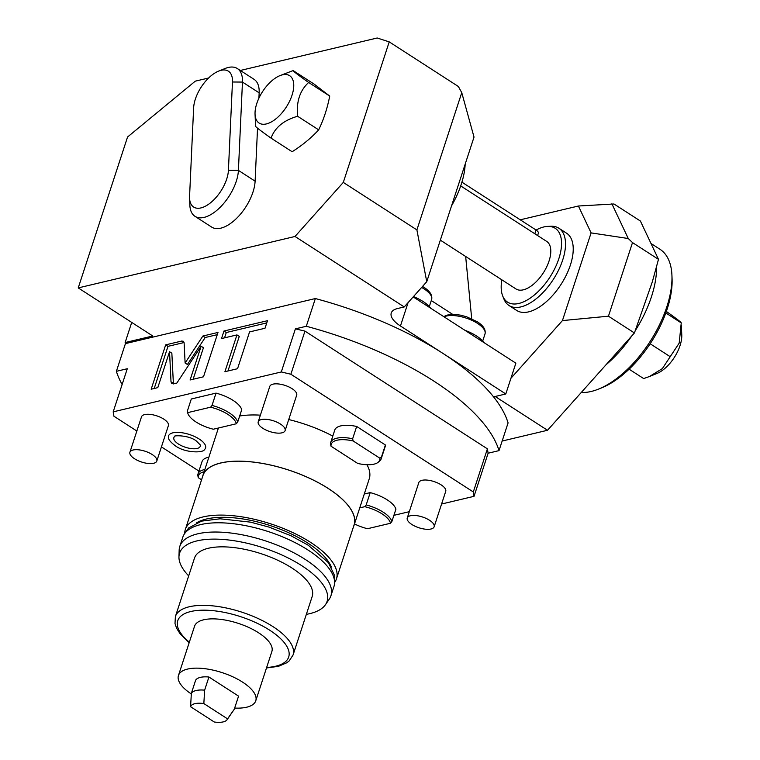 <?xml version="1.0" encoding="UTF-8"?>
<svg xmlns="http://www.w3.org/2000/svg" width="760" height="760" viewBox="0 0 760 760"><rect width="100%" height="100%" fill="white"/><g stroke="black" fill="none" stroke-linecap="round" stroke-linejoin="round"><path stroke-width="1.14" d="M182.818 537.178A79.486 31.882 18.1 0 1 231.182 523.478A79.486 31.882 18.1 0 1 308.094 550.078A79.486 31.882 -161.9 0 1 333.934 586.577L330.913 595.811A79.486 31.882 -161.9 0 0 305.073 559.322A79.486 31.882 18.1 0 0 228.171 532.722A79.486 31.882 18.1 0 0 179.797 546.421L182.818 537.178M188.679 575.89A77.596 31.122 18.1 0 1 178.961 556.804L179.16 550.145A79.486 31.882 18.1 0 1 179.797 546.421M306.346 614.346A77.596 31.122 -161.9 0 0 325.46 604.684L329.232 599.193A79.486 31.882 -161.9 0 0 330.913 595.811M325.46 604.684A77.596 31.122 -161.9 0 0 301.872 565.763A77.596 31.122 18.1 0 0 222.766 539.438A77.596 31.122 18.1 0 0 178.961 556.804M194.512 558.049A61.893 24.823 18.1 0 1 232.17 547.38A61.893 24.823 18.1 0 1 292.058 568.091A61.893 24.823 -161.9 0 1 312.18 596.505L293.056 655.015A61.893 24.823 -161.9 0 0 272.935 626.611A61.893 24.823 -161.9 0 0 213.047 605.891A61.893 24.823 -161.9 0 0 175.389 616.559L194.512 558.049M191.32 693.947A40.669 16.312 18.1 0 1 178.448 675.507L194.55 626.231A40.669 16.312 18.1 0 1 219.298 619.219A40.669 16.312 18.1 0 1 258.647 632.833A40.669 16.312 18.1 0 1 271.871 651.51L255.769 700.777A40.669 16.312 18.1 0 1 234.659 708.073M178.448 675.507A40.669 16.312 18.1 0 1 203.195 668.496A40.669 16.312 18.1 0 1 242.544 682.109A40.669 16.312 18.1 0 1 255.769 700.777M191.358 693.3A22.99 9.215 -161.9 0 1 204.63 690.156L203.841 703.561L227.534 718.856A19.456 7.8 -161.9 0 1 227.135 719.653A19.456 7.8 -161.9 0 1 214.263 722L190.57 706.714L191.358 693.3L195.652 680.162A22.99 9.215 18.1 0 1 208.924 677.008L238.564 696.131L234.26 709.279A22.99 9.215 -161.9 0 1 234.175 709.413A22.99 9.215 -161.9 0 1 234.07 709.555M227.534 718.856L234.26 709.279M203.841 703.561A19.456 7.8 -161.9 0 0 190.57 706.714M204.63 690.156L208.924 677.008M196.365 522.956A74.984 30.067 18.1 0 1 307.791 543.048A74.984 30.067 -161.9 0 1 331.408 567.093M334.58 582.521A79.486 31.882 -161.9 0 0 336.452 578.873A79.486 31.882 -161.9 0 0 310.612 542.383A79.486 31.882 18.1 0 0 233.7 515.783A79.486 31.882 18.1 0 0 185.335 529.482L202.948 475.589A79.486 31.882 18.1 0 1 251.322 461.89A79.486 31.882 18.1 0 1 328.225 488.49A79.486 31.882 -161.9 0 1 354.065 524.98L336.452 578.873M184.689 533.529A79.486 31.882 18.1 0 1 185.335 529.482M353.599 526.414A79.581 31.911 -161.9 0 0 354.151 525.008A79.581 31.911 -161.9 0 0 328.282 488.481A79.581 31.911 18.1 0 0 251.284 461.842A79.581 31.911 18.1 0 0 202.873 475.56L217.968 429.362A79.581 31.911 18.1 0 1 218.5 427.994M202.483 477.014A79.581 31.911 18.1 0 1 202.873 475.56M366.956 464.721A79.581 31.911 18.1 0 1 369.246 478.809L354.151 525.008M198.93 471.086L161.434 446.889M136.847 431.024L113.905 416.214L113.192 411.853L281.305 371.963L290.871 374.233L473.309 491.957L474.031 496.328L441.579 504.022M409.308 511.679L393.898 515.337M355.547 524.438L354.236 524.751M285.114 430.597L296.685 395.181A14.146 5.671 -161.9 0 0 292.087 388.683A14.146 5.671 -161.9 0 0 278.397 383.952A14.146 5.671 -161.9 0 0 269.791 386.384L258.219 421.8A14.146 5.671 18.1 0 1 266.827 419.368A14.146 5.671 18.1 0 1 280.506 424.099A14.146 5.671 -161.9 0 1 285.114 430.597A14.146 5.671 -161.9 0 1 276.498 433.029A14.146 5.671 -161.9 0 1 262.817 428.298A14.146 5.671 18.1 0 1 258.219 421.8M156.807 461.035L168.387 425.619A14.146 5.671 -161.9 0 0 163.789 419.121A14.146 5.671 -161.9 0 0 150.1 414.39A14.146 5.671 -161.9 0 0 141.493 416.831L129.912 452.248A14.146 5.671 18.1 0 1 138.529 449.806A14.146 5.671 18.1 0 1 152.209 454.537A14.146 5.671 -161.9 0 1 156.807 461.035A14.146 5.671 -161.9 0 1 148.2 463.476A14.146 5.671 -161.9 0 1 134.52 458.736A14.146 5.671 18.1 0 1 129.912 452.248M434.15 526.765L445.721 491.35A14.146 5.671 -161.9 0 0 441.123 484.861A14.146 5.671 -161.9 0 0 427.433 480.12A14.146 5.671 -161.9 0 0 418.827 482.562L407.255 517.978A14.146 5.671 18.1 0 1 415.862 515.536A14.146 5.671 18.1 0 1 429.552 520.277A14.146 5.671 -161.9 0 1 434.15 526.765A14.146 5.671 -161.9 0 1 425.543 529.207A14.146 5.671 -161.9 0 1 411.853 524.476A14.146 5.671 18.1 0 1 407.255 517.978M168.482 437.741A19.465 7.809 18.1 0 1 178.448 432.402A19.465 7.809 18.1 0 1 199.234 439.061A19.465 7.809 18.1 0 1 204.535 449.53C203.252 453.188 184.87 452.969 175.332 445.806C170.696 442.272 168.416 439.584 168.482 437.741M239.675 416.005A79.581 31.911 18.1 0 1 260.385 415.159M288.724 419.548A79.581 31.911 18.1 0 1 332.794 436.097M356.668 426.455L352.64 438.767A26.524 10.64 -161.9 0 0 330.733 442.424L334.751 430.103A26.524 10.64 18.1 0 1 356.668 426.455L385.396 444.99A26.524 10.64 18.1 0 1 385.187 446.585L381.159 458.907A26.524 10.64 -161.9 0 0 381.368 457.311L385.396 444.99M204.839 469.528A26.524 10.64 -161.9 0 0 198.008 473.908L202.036 461.595A26.524 10.64 18.1 0 1 208.867 457.206M370.215 492.613A26.524 10.64 18.1 0 1 395.912 509.19L391.884 521.512A26.524 10.64 -161.9 0 0 366.187 504.925L370.215 492.613L364.277 494.019M216.039 393.119A26.524 10.64 18.1 0 1 241.737 409.697L237.709 422.019A26.524 10.64 -161.9 0 0 212.011 405.441L216.039 393.119L191.302 398.99L187.283 411.302L187.73 412.993A25.508 10.231 -161.9 0 0 213.341 429.219L236.332 423.766A25.508 10.231 -161.9 0 0 210.634 407.189L212.011 405.441M113.192 411.853L127.281 368.733L116.385 371.317A201.6 80.845 -161.9 0 0 122.132 384.493M474.031 496.328L488.119 453.216L499.016 450.623A201.6 80.845 -161.9 0 0 306.299 326.268L315.352 298.547L125.438 343.606A201.6 80.845 18.1 0 1 125.134 342.541L152.75 335.986L78.232 287.907L127.556 137L195.291 81.159L208.639 77.995M306.299 326.268L295.393 328.852L281.305 371.963M116.385 371.317L125.438 343.606M169.537 351.709L171.009 381.834L171.893 383.724L176.805 383.125L201.125 346.237L190.095 379.971L203.5 376.789L217.996 332.443L202.882 336.024L185.107 362.985L184.138 343.14L183.264 341.24L181.678 341.059L165.67 344.859L151.173 389.205L157.795 387.628L169.537 351.709L171.855 353.2L173.403 383.933M236.949 334.913L224.922 371.706L237.538 368.714L249.565 331.92L265.012 328.253L267.482 320.701L223.972 331.018L221.511 338.57L236.949 334.913L239.267 336.404L227.962 370.984M416.898 229.9L461.757 92.653L458.375 86.507L389.224 41.886L343.292 182.409L416.898 229.9L426.749 281.713L404.225 306.945L295.013 236.474L78.232 287.907M404.225 306.945L397.584 308.522A28.291 11.343 18.1 0 0 391.248 312.997A28.291 11.343 18.1 0 0 400.444 325.983L442.842 353.343A201.6 80.845 18.1 0 1 493.563 396.872A201.6 80.845 18.1 0 1 508.079 422.911L499.016 450.623M315.352 298.547A201.6 80.845 18.1 0 1 442.842 353.343L505.799 393.965L493.563 396.872M389.224 41.886L377.197 38L240.331 70.471M295.013 236.474L343.292 182.409M189.572 198.151A28.291 14.212 -57.2 0 0 208.914 204.022A28.291 14.212 -57.2 0 0 228.418 170.316L232.465 81.995A28.291 14.212 -57.2 0 0 218.595 71.127A28.291 14.212 -57.2 0 0 193.629 107.92L189.582 196.241A28.291 14.212 -57.2 0 0 189.572 198.151L189.857 205.19A35.368 17.765 -57.2 0 0 194.959 216.315A35.368 17.765 -57.2 0 0 221.445 205.979A35.368 17.765 -57.2 0 0 238.412 170.382L242.459 82.07A35.368 17.765 -57.2 0 0 237.357 68.552L254.068 79.335A35.368 17.765 122.8 0 1 259.16 92.844L258.913 98.173M257.535 128.165L255.113 181.165A35.368 17.765 122.8 0 1 238.146 216.761A35.368 17.765 122.8 0 1 211.66 227.088L194.959 216.315M237.357 68.552A35.368 17.765 -57.2 0 0 225.121 68.486L218.595 71.127M255.047 114.199L255.578 126.236C255.664 126.93 260.832 130.9 271.063 138.139L292.135 151.734C302.319 145.302 311.163 138.016 318.677 129.855C323.694 119.462 327.37 108.195 329.716 96.073L314.222 84.17L293.151 70.576L279.927 75.639A28.186 14.165 -57.2 0 0 255.047 114.199A28.186 14.165 -57.2 0 0 266.38 123.927A28.186 14.165 -57.2 0 0 292.03 95.199A28.186 14.165 -57.2 0 0 282.425 74.841A28.186 14.165 -57.2 0 0 279.927 75.639M329.716 96.073L308.645 82.479C298.414 75.24 293.246 71.269 293.151 70.576M318.677 129.855L297.606 116.261C296.21 101.726 299.896 90.469 308.645 82.479M271.063 138.139C274.844 127.575 283.689 120.279 297.606 116.261M426.749 281.713L474.022 137.085L461.757 92.653M471.713 318.744L465.652 256.462M431.272 300.551L452.599 314.317M505.799 393.965L510.939 378.262L562.438 320.587L591.1 232.892L578.417 206.007L520.239 219.811M510.939 378.262L515.869 363.175L413.183 296.913M566.57 233.196A45.98 23.094 122.8 0 1 570.399 265.012A45.98 23.094 122.8 0 1 516.714 310.46L509 305.491A45.98 23.094 -57.2 0 0 562.685 260.034A45.98 23.094 122.8 0 0 558.866 228.218L566.57 233.196M502.151 441.037L547.523 430.274L634.419 332.956L652.375 281.684L658.483 259.35L640.395 221.027L613.985 203.984L578.417 206.007M591.1 232.892L628.254 238.516L611.866 203.775M658.483 259.35L632.51 242.592L628.254 238.516M495.168 396.492L547.523 430.274M131.718 322.411L125.134 342.541M488.119 453.216L487.407 448.846L473.309 491.957M295.393 328.852L304.959 331.113L487.407 448.846M304.959 331.113L290.871 374.233M430.625 308.17A28.291 11.343 -161.9 0 0 413.469 296.59M464.892 330.277A28.291 11.343 18.1 0 1 484.025 342.617M632.51 242.592L608.447 316.198L562.438 320.587M608.447 316.198L634.419 332.956M651.358 243.713L659.946 249.251A83.115 41.752 122.8 0 1 671.935 275.395A83.115 41.752 122.8 0 1 598.576 389.082A83.115 41.752 122.8 0 1 591.223 391.457A83.115 41.752 122.8 0 1 581.286 392.464M671.935 275.395L672.077 278.92A79.581 39.976 122.8 0 1 601.844 387.762L598.576 389.082M629.1 369.18L643.663 378.575L649.429 376.523L662.359 368.609L670.197 356.697L650.161 343.767M665.827 312.968L681.245 322.915L679.193 343.111L670.197 356.697M665.75 311.011C675.982 318.25 681.15 322.212 681.245 322.915M681.387 325.527L681.767 334.951A28.186 14.165 122.8 0 1 656.887 373.502L649.429 376.523M536.114 230.052A43.938 22.069 122.8 0 1 547.589 226.404L550.905 226.261A45.98 23.094 122.8 0 1 558.866 228.218M501.837 279.813A43.938 22.069 -57.2 0 0 502.702 295.963L503.937 299.05A45.98 23.094 -57.2 0 0 509 305.491M502.702 295.963A43.938 22.069 -57.2 0 0 529.739 298.442A43.938 22.069 -57.2 0 0 558.847 258.675A43.938 22.069 122.8 0 0 547.589 226.404M460.702 185.924L546.706 241.423A28.291 14.212 122.8 0 1 546.62 267.007A28.291 14.212 122.8 0 1 523.308 289.835A28.291 14.212 122.8 0 1 516.021 288.971L440.344 240.141M461.918 182.172L536.056 230.014A7.077 2.841 18.1 0 1 538.356 233.263L537.605 235.552M465.177 164.169A64.543 32.424 122.8 0 1 461.234 184.319A64.543 32.424 -57.2 0 1 451.554 205.836M165.67 344.859L167.979 346.351L154.204 388.483M184.062 342.532L167.979 346.351M185.107 362.985L187.425 364.477L205.2 337.516L202.882 336.024M217.274 334.656L205.2 337.516M201.125 346.237L203.433 347.728L193.135 379.249M266.76 322.915L226.29 332.519L224.542 337.858M223.972 331.018L226.29 332.519M178.381 444.011A13.879 5.567 18.1 0 1 174.6 436.544C172.168 435.442 188.043 434.615 196.194 440.857L200.307 444.952A13.879 5.567 18.1 0 1 193.201 448.761A13.879 5.567 18.1 0 1 178.381 444.011M330.733 442.424A26.524 10.64 -161.9 0 0 330.514 444.02L331.027 446.215L357.732 463.448A25.508 10.231 -161.9 0 0 378.09 462.327A25.508 10.231 -161.9 0 0 379.858 458.195L381.368 457.311M352.64 438.767L353.144 440.962L379.858 458.195M378.09 462.327L379.506 461.197A26.524 10.64 -161.9 0 0 381.159 458.907M353.144 440.962A25.508 10.231 -161.9 0 0 331.027 446.215M198.008 473.908A26.524 10.64 -161.9 0 0 197.799 475.503L198.303 477.698L201.571 479.807M204.117 471.751A25.508 10.231 -161.9 0 0 198.303 477.698M391.884 521.512L390.507 523.26L367.517 528.713A25.508 10.231 -161.9 0 1 354.502 523.925M359.746 507.88L364.809 506.673L366.187 504.925M390.507 523.26A25.508 10.231 -161.9 0 0 364.809 506.673M237.709 422.019L236.332 423.766M187.283 411.302L187.644 412.642L210.634 407.189M266.655 667.461A58.358 23.398 -161.9 0 0 269.714 630.211A58.358 23.398 -161.9 0 0 194.484 610.812A58.358 23.398 -161.9 0 0 189.335 642.181M232.465 81.995L242.459 82.07L259.16 92.844M228.418 170.316L238.412 170.382L255.113 181.165M408.082 302.623L400.444 325.983M421.619 287.46A22.99 9.215 18.1 0 1 424.137 288.952A22.99 9.215 18.1 0 1 431.613 299.506L429.305 306.565M444.096 316.853A22.99 9.215 18.1 0 1 477.536 323.409A22.99 9.215 18.1 0 1 485.003 333.963L482.704 341.022M656.517 265.354A83.115 41.752 122.8 0 1 635.084 330.933M631.797 335.901A83.115 41.752 122.8 0 1 606.005 364.781M534.831 233.757L536.056 230.014M171.009 381.834L173.327 383.325M181.678 341.059L183.996 342.551M184.917 533.225L188.641 527.953L201.552 521.132L220.115 518.795L250.553 522.149L269.049 527.107L291.166 535.828L308.294 545.262L328.377 562.656L334.704 575.747L334.58 582.141M175.389 616.559L175 623.504L176.605 628.283L180.272 634.049L189.173 642.703M266.494 667.973L278.464 666.33L286.919 662.701L289.209 660.896L293.056 655.015M227.135 719.653L234.175 709.413M422.522 286.453L423.947 287.327C430.017 291.223 432.573 295.279 431.613 299.506M443.65 316.569L448.599 314.649L454.404 314.365L460.341 315.115L466.498 316.73L477.337 321.774C483.408 325.669 485.963 329.735 485.003 333.963"/></g></svg>
